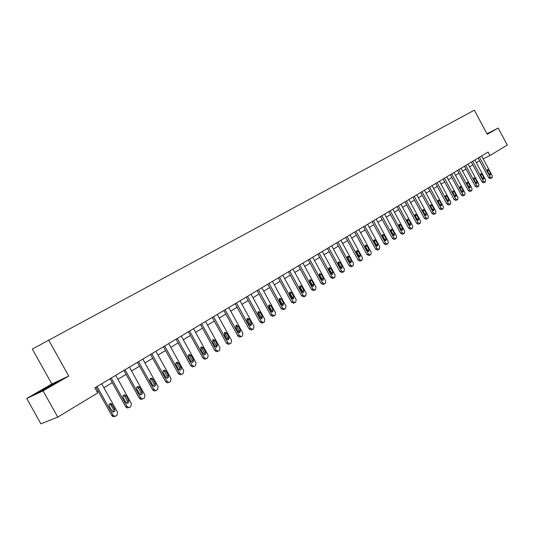 <?xml version="1.0" encoding="UTF-8"?>
<svg xmlns="http://www.w3.org/2000/svg" width="534" height="534" viewBox="0 0 534 534"><rect width="100%" height="100%" fill="white"/><g stroke="black" fill="none" stroke-linecap="round" stroke-linejoin="round"><path stroke-width="0.8" d="M26.7 398.464L43.087 390.875L68.739 376.063L51.851 383.979L26.7 398.464L40.911 423.829L57.765 417.107L97.722 392.924L94.892 387.844L488.083 152.07L489.945 155.541L507.3 145.041L498.195 128.033L487.008 133.82M51.851 383.979L32.327 349.062L474.332 110.171L487.282 134.334L498.195 128.033M43.087 390.875L57.765 417.107M68.739 376.063L48.594 339.971M483.19 158.872L489.945 155.541M97.115 391.829L98.203 391.175M103.883 387.744L112.3 382.658M117.894 379.28L126.071 374.341M131.578 371.017L139.528 366.211M144.954 362.933L152.691 358.261M158.031 355.037L165.553 350.491M170.82 347.314L178.136 342.895M183.322 339.757L190.444 335.459M195.557 332.368L202.486 328.183M207.532 325.139L214.281 321.061M219.254 318.057L225.822 314.092M230.721 311.128L237.123 307.264M241.955 304.34L248.19 300.582M252.962 297.698L259.03 294.034M263.743 291.184L269.657 287.612M274.302 284.809L280.07 281.325M284.655 278.554L290.269 275.164M294.801 272.427L300.275 269.116M304.747 266.419L310.087 263.189M314.506 260.525L319.712 257.381M324.071 254.745L329.151 251.674M333.456 249.078L338.416 246.081M342.668 243.511L347.5 240.594M351.706 238.051L356.425 235.2M360.577 232.697L365.183 229.914M369.288 227.437L373.78 224.721M377.838 222.271L382.224 219.621M386.236 217.198L390.514 214.608M394.479 212.218L398.664 209.688M402.583 207.326L406.668 204.856M410.546 202.513L414.531 200.103M418.362 197.794L422.26 195.437M426.052 193.148L429.857 190.852M433.608 188.582L437.326 186.339M441.037 184.096L444.668 181.9M448.34 179.684L451.891 177.542M455.522 175.346L458.993 173.25M462.584 171.08L465.975 169.031M469.533 166.882L472.85 164.879M476.368 162.757L479.612 160.801M487.162 134.107L489.825 132.439L487.041 133.874M58.88 381.096L42.066 389.967L35.111 394.252L40.063 391.956L58.88 381.096M481.621 155.948L492.241 175.739L492.141 177.662L491.714 177.929L490.125 177.074L479.472 157.236M478.13 158.044L488.703 177.742L490.125 177.074M490.519 173.483L490.372 175.052L489.164 174.338L487.375 171.007L487.515 169.445L488.737 170.159L490.519 173.483L489.237 174.464M487.242 170.7L489.104 174.157M491.567 177.996L490.212 178.636L488.703 177.742M474.886 159.986L485.593 179.938L485.486 181.874L485.052 182.147L483.444 181.293L472.703 161.295M471.355 162.102L482.022 181.96L483.444 181.293M483.857 177.668L483.704 179.25L482.476 178.53L480.673 175.172L480.827 173.597L482.055 174.311L483.857 177.668L482.442 178.336L482.602 178.73M480.513 174.785L482.442 178.336M484.905 182.221L483.544 182.862L482.022 181.96M468.038 164.092L478.838 184.203L478.724 186.159L478.284 186.439L476.648 185.585L465.815 165.427M464.473 166.228L475.227 186.246L476.648 185.585M477.082 181.914L476.922 183.522L475.681 182.795L473.865 179.411L474.018 177.815L475.267 178.536L477.082 181.914L475.667 182.588L475.847 183.049M473.685 178.95L475.667 182.588M478.13 186.513L476.769 187.154L475.227 186.246M487.115 134.021L489.131 132.973M53.767 384.26L41.125 391.369M37.073 393.344L56.971 382.284M461.076 168.27L471.976 188.535L471.849 190.518L471.402 190.798L469.746 189.944L458.819 169.618M457.471 170.426L468.325 190.605L469.746 189.944M470.2 186.239L470.027 187.861L468.772 187.134L466.936 183.723L467.103 182.107L468.371 182.828L470.2 186.239L468.779 186.907L468.972 187.434M466.749 183.195L468.779 186.907M471.242 190.878L469.88 191.512L468.325 190.605M454 172.509L464.994 192.948L464.86 194.95L464.406 195.237L462.731 194.376L451.704 173.884M450.356 174.691L461.309 195.037L462.731 194.376M463.198 190.631L463.018 192.267L461.75 191.539L459.901 188.102L460.074 186.466L461.349 187.194L463.198 190.631L461.776 191.299L461.983 191.88M459.694 187.521L461.776 191.299M464.24 195.311L462.878 195.951L461.309 195.037M446.798 176.827L457.892 197.426L457.751 199.456L457.291 199.743L455.595 198.882L444.468 178.222M443.12 179.03L454.174 199.542L455.595 198.882M456.083 195.097L455.889 196.752L454.608 196.018L452.739 192.554L452.925 190.898L454.22 191.633L456.083 195.097L454.661 195.758L454.875 196.392M452.532 191.92L454.661 195.758M457.124 199.823L455.762 200.457L454.174 199.542M439.482 181.213L450.676 201.986L450.529 204.035L450.062 204.328L448.34 203.467L437.112 182.635M435.764 183.442L446.911 204.121L448.34 203.467M448.847 199.636L448.64 201.311L447.345 200.577L445.463 197.079L445.656 195.411L446.965 196.145L448.847 199.636L447.425 200.297L447.639 200.984M445.243 196.399L447.425 200.297M449.882 204.409L448.52 205.043L446.911 204.121M432.039 185.678L443.333 206.625L443.18 208.694L442.699 208.994L440.957 208.126L429.63 187.12M428.281 187.928L439.529 208.787L440.957 208.126M441.484 204.255L441.271 205.95L439.963 205.21L438.06 201.685L438.267 199.996L439.589 200.737L441.484 204.255L440.063 204.916L440.283 205.65M437.833 200.958L440.063 204.916M442.519 209.074L441.157 209.708L439.529 208.787M424.47 190.217L435.871 211.337L435.704 213.426L435.217 213.733L433.448 212.866L422.014 191.686M420.672 192.494L432.026 213.527L433.448 212.866M433.995 208.954L433.768 210.67L432.447 209.929L430.524 206.371L430.744 204.662L432.079 205.403L433.995 208.954L432.573 209.615L432.8 210.396M430.304 205.597L432.573 209.615M435.03 213.82L433.668 214.454L432.026 213.527M416.767 194.837L428.275 216.137L428.094 218.252L427.601 218.56L425.812 217.692L414.271 196.332M412.929 197.139L424.383 218.346L425.812 217.692M426.379 213.733L426.139 215.469L424.804 214.721L422.868 211.137L423.095 209.408L424.45 210.156L426.379 213.733L424.957 214.388L425.184 215.215M422.634 210.316L424.957 214.388M427.407 218.653L426.045 219.28L424.383 218.346M408.931 199.536L420.545 221.016L420.358 223.152L419.858 223.472L418.035 222.598L406.394 201.058M405.046 201.865L416.613 223.252L418.035 222.598M418.629 218.593L418.376 220.355L417.021 219.601L415.072 215.99L415.312 214.234L416.68 214.988L418.629 218.593L417.208 219.254L417.434 220.121M414.838 215.122L417.208 219.254M419.651 223.566L418.296 224.193L416.613 223.252M400.961 204.315L412.675 225.989L412.482 228.145L411.968 228.472L410.125 227.597L398.371 205.864M397.029 206.671L408.704 228.245L410.125 227.597M410.746 223.546L410.479 225.328L409.111 224.574L407.135 220.922L407.389 219.147L408.77 219.901L410.746 223.546L409.318 224.2L409.551 225.114M406.901 220.015L409.318 224.2M411.761 228.565L410.399 229.186L408.704 228.245M392.837 209.181L404.672 231.042L404.465 233.224L403.944 233.558L402.075 232.684L390.207 210.763M388.865 211.564L400.654 233.325L402.075 232.684M402.716 228.585L402.436 230.388L401.047 229.627L399.058 225.949L399.325 224.153L400.727 224.907L402.716 228.585L401.294 229.233L401.521 230.194M398.831 224.994L401.294 229.233M403.724 233.658L402.369 234.279L400.654 233.325M384.58 214.141L396.522 236.188L396.301 238.398L395.774 238.731L393.878 237.857L381.897 215.743M380.562 216.55L392.457 238.504L393.878 237.857M394.546 233.712L394.246 235.534L392.85 234.773L390.835 231.062L391.122 229.246L392.537 230.007L394.546 233.712L393.124 234.359L393.351 235.361M390.608 230.067L393.124 234.359M395.547 238.838L394.192 239.452L392.457 238.504M376.163 219.18L388.225 241.428L387.998 243.664L387.457 244.005L385.535 243.13L373.433 220.816M372.098 221.623L384.113 243.771L385.535 243.13M386.222 238.932L385.908 240.781L384.5 240.013L382.464 236.268L382.765 234.426L384.193 235.194L386.222 238.932L384.8 239.579L385.027 240.62M382.244 235.234L384.8 239.579M387.223 244.111L385.868 244.726L384.113 243.771M367.599 224.32L379.774 246.768L379.534 249.031L378.986 249.378L377.037 248.497L364.815 225.989M363.487 226.783L375.616 249.131L377.037 248.497M377.752 244.245L377.425 246.121L375.989 245.353L373.94 241.575L374.254 239.706L375.702 240.474L377.752 244.245L376.33 244.892L376.55 245.98M373.72 240.494L376.33 244.892M377.565 250.012L375.616 249.131M358.868 229.553L371.17 252.202L370.916 254.491L370.362 254.845L368.38 253.964L356.038 231.249M354.709 232.05L366.958 254.598L368.38 253.964M369.121 249.665L368.774 251.561L367.332 250.786L365.256 246.975L365.59 245.086L367.052 245.854L369.121 249.665L367.706 250.299L367.919 251.434M365.042 245.854L367.706 250.299M368.941 255.472L366.958 254.598M349.984 234.88L362.406 257.735L362.139 260.051L361.571 260.412L359.562 259.531L347.1 236.609M345.772 237.41L358.147 260.158L359.562 259.531M360.33 255.179L359.969 257.101L358.508 256.32L356.412 252.475L356.759 250.559L358.241 251.34L360.33 255.179L358.915 255.813L359.122 256.988M356.205 251.307L358.915 255.813M360.156 261.039L358.147 260.158M340.926 240.313L353.475 263.375L353.201 265.718L352.62 266.086L350.578 265.204L337.989 242.076M336.667 242.87L349.163 265.832L350.578 265.204M351.372 260.799L350.992 262.748L349.516 261.96L347.4 258.082L347.767 256.14L349.263 256.921L351.372 260.799L349.964 261.426L350.164 262.648M347.2 256.874L349.964 261.426M351.205 266.713L349.163 265.832M331.701 245.847L344.377 269.123L344.083 271.499L343.495 271.873L341.42 270.985L328.704 247.642M327.382 248.43L340.011 271.606L341.42 270.985M342.247 266.526L341.847 268.502L340.358 267.714L338.222 263.796L338.603 261.827L340.118 262.615L342.247 266.526L340.839 267.154L341.032 268.408M338.022 262.541L340.839 267.154M342.08 272.487L340.011 271.606M322.296 251.487L335.105 274.977L334.798 277.386L334.197 277.767L332.095 276.879L319.245 253.316M317.924 254.104L330.686 277.5L332.095 276.879M332.949 272.36L332.522 274.369L331.02 273.568L328.864 269.617L329.264 267.621L330.793 268.415L332.949 272.36L331.541 272.981L331.727 274.289M328.67 268.322L331.541 272.981M332.782 278.381L330.686 277.5M312.71 257.234L325.647 280.951L325.326 283.387L324.719 283.774L322.576 282.887L309.593 259.097M308.285 259.884L321.174 283.501L322.576 282.887M323.464 278.307L323.017 280.343L321.501 279.542L319.319 275.551L319.746 273.528L321.294 274.322L323.464 278.307L322.062 278.928L322.236 280.277M319.145 274.216L322.062 278.928M323.257 284.415L321.174 283.501M302.932 263.095L316.008 287.038L315.674 289.501L315.053 289.902L312.877 289.014L299.761 264.998M298.453 265.778L311.482 289.622L312.877 289.014M313.798 284.375L313.325 286.444L311.796 285.637L309.593 281.605L310.04 279.549L311.602 280.35L313.798 284.375L312.403 284.989L312.564 286.378M309.426 280.223L312.403 284.989M313.598 290.529L311.482 289.622M292.966 269.069L306.182 293.246L305.835 295.743L305.194 296.143L302.992 295.262L289.728 271.012M288.427 271.793L301.59 295.863L302.992 295.262M303.946 290.563L303.439 292.659L301.897 291.844L299.674 287.773L300.148 285.69L301.723 286.498L303.946 290.563L302.551 291.17L302.698 292.605M299.514 286.351L302.551 291.17M303.753 296.771L301.59 295.863M282.8 275.17L296.156 299.574L295.789 302.104L295.142 302.518L292.899 301.63L279.496 277.146M278.201 277.92L291.511 302.224L292.899 301.63M293.887 296.871L293.353 299L291.804 298.179L289.555 294.067L290.055 291.951L291.644 292.766L293.887 296.871L292.498 297.471L292.639 298.953M289.408 292.599L292.498 297.471M293.713 303.132L291.511 302.224M272.427 281.385L285.93 306.035L285.55 308.599L284.882 309.019L282.606 308.131L269.063 283.407M267.774 284.181L281.224 308.719L282.606 308.131M283.634 303.305L283.067 305.468L281.505 304.64L279.229 300.488L279.763 298.339L281.365 299.16L283.634 303.305L282.246 303.899L282.373 305.428M279.102 298.973L282.246 303.899M283.467 309.62L281.224 308.719M261.847 287.733L275.497 312.624L275.097 315.22L274.423 315.647L272.106 314.766L258.409 289.795M257.128 290.563L270.725 315.347L272.106 314.766M273.168 309.874L272.567 312.07L270.992 311.235L268.695 307.043L269.263 304.861L270.872 305.688L273.168 309.874L271.786 310.461L271.893 312.036M268.582 305.481L271.786 310.461M273.021 316.241L270.725 315.347M251.047 294.207L264.844 319.352L264.43 321.982L263.743 322.423L261.386 321.535L247.536 296.31M246.261 297.078L260.011 322.109L261.386 321.535M262.488 316.575L261.847 318.811L260.265 317.964L257.942 313.732L258.549 311.509L260.165 312.35L262.488 316.575L261.113 317.156L261.199 318.778M257.849 312.123L258.796 312.944L261.113 317.156M262.361 322.997L260.011 322.109M240.02 300.816L253.977 326.214L253.543 328.884L252.836 329.331L250.446 328.443L236.442 302.965M235.174 303.726L249.078 329.011L250.446 328.443M251.581 323.417L250.9 325.687L249.318 324.839L246.968 320.56L247.616 318.304L249.238 319.145L251.581 323.417L250.219 323.991L250.286 325.66M246.895 318.898L247.876 319.733L250.219 323.991M251.467 329.899L249.078 329.011M228.766 307.571L242.877 333.223L242.429 335.926L241.708 336.387L241.208 336.58L239.272 335.499L225.108 309.76M223.853 310.514L237.91 336.06L239.272 335.499M240.454 330.399L239.719 332.709L238.137 331.848L235.761 327.529L236.455 325.233L238.084 326.087L240.454 330.399L239.092 330.967L239.145 332.689M235.708 325.82L236.729 326.668L239.092 330.967M240.34 336.941L239.846 337.141L237.91 336.06M217.271 314.459L231.542 340.378L231.075 343.122L230.341 343.589L229.787 343.796L227.858 342.708L213.533 316.702M212.285 317.45L226.509 343.262L227.858 342.708M229.086 337.535L228.292 339.884L226.723 339.017L224.32 334.651L225.061 332.315L226.683 333.176L229.086 337.535L227.731 338.095L227.758 339.864M224.287 332.896L225.341 333.75L227.731 338.095M228.986 344.143L228.432 344.35L226.509 343.262M205.53 321.501L219.968 347.694L219.481 350.478L218.726 350.951L218.112 351.172L216.203 350.07L201.712 323.791M200.477 324.532L214.862 350.611L216.203 350.07M217.471 344.817L216.617 347.213L215.062 346.332L212.625 341.92L213.426 339.544L215.048 340.418L217.471 344.817L216.13 345.371L216.137 347.193M212.619 340.118L213.707 340.979L216.13 345.371M217.378 351.492L216.771 351.712L214.862 350.611M193.535 328.697L208.14 355.163L207.633 357.98L206.858 358.468L206.171 358.701L204.295 357.586L189.63 331.033M188.409 331.768L202.96 358.12L204.295 357.586M205.61 352.26L205.85 353.395L205.243 354.489L204.682 354.703L203.147 353.808L200.684 349.349L201.552 346.926L203.154 347.814L205.61 352.26L204.275 352.807L204.255 354.676M200.697 347.494L201.825 348.368L204.275 352.807M205.523 359.002L204.836 359.235L202.96 358.12M181.273 336.046L196.058 362.793L195.524 365.656L194.736 366.157L193.955 366.404L192.127 365.276L177.288 338.436M176.073 339.163L190.805 365.803L192.127 365.276M193.488 359.869L193.682 361.271L193.068 362.152L192.474 362.352L190.965 361.451L188.375 356.732L188.435 355.17L189.423 354.476L191.005 355.377L193.488 359.869L192.167 360.403L192.113 362.332M188.515 355.037L189.683 355.918L192.167 360.403M193.408 366.678L192.634 366.925L190.805 365.803M168.744 343.562L183.703 370.596L183.149 373.5L182.341 374.014L181.453 374.267L179.684 373.132L164.666 346.005M163.464 346.726L178.369 373.646L179.684 373.132M181.093 367.646C181.587 369.027 181.22 369.868 179.978 370.169L178.523 369.261L176 364.709C175.512 363.38 175.853 362.539 177.034 362.192L178.583 363.1L181.093 367.646L179.784 368.166L179.704 370.149M176.066 362.74L177.275 363.634L179.784 368.166M181.026 374.521L180.138 374.781L178.369 373.646M155.928 351.245L171.074 378.573L170.493 381.523L169.672 382.044L168.637 382.304L166.962 381.169L151.763 353.742M150.575 354.456L165.66 381.67L166.962 381.169M168.424 375.596C168.924 377.051 168.51 377.905 167.182 378.159L165.794 377.244L163.244 372.645C162.743 371.25 163.13 370.396 164.392 370.082L165.88 371.003L168.424 375.596L167.129 376.11L167.015 378.145M163.344 370.623L164.585 371.524L167.129 376.11M168.37 382.544L167.336 382.805L165.66 381.67M142.825 359.102L158.157 386.729L157.55 389.727L156.709 390.254L155.507 390.508L153.952 389.386L138.566 361.658M137.392 362.359L152.664 389.873L153.952 389.386M155.467 383.726C155.975 385.274 155.507 386.135 154.072 386.322L152.777 385.414L150.194 380.762C149.694 379.28 150.121 378.412 151.489 378.159L152.891 379.08L155.467 383.726L154.179 384.226L154.032 386.322M150.328 378.686L151.609 379.594L154.179 384.226M155.421 390.748L154.213 391.001L152.664 389.873M129.422 367.138L144.941 395.073L144.313 398.11L143.452 398.658L142.024 398.885L140.642 397.79L125.063 369.748M123.908 370.442L139.367 398.271L140.642 397.79M142.218 392.043C142.718 393.705 142.191 394.579 140.622 394.659L139.461 393.772L136.844 389.066C136.344 387.477 136.831 386.596 138.319 386.429L139.608 387.344L142.218 392.043L140.943 392.53L140.756 394.686M137.018 386.93L138.339 387.844L140.943 392.53M142.178 399.132L140.749 399.359L139.367 398.271M115.711 375.362L131.424 403.611L130.77 406.701L129.889 407.255L128.18 407.415L127.025 406.387L111.246 378.039M110.111 378.719L125.764 406.855L127.025 406.387M128.654 400.547C129.148 402.369 128.534 403.237 126.818 403.163L125.837 402.322L123.187 397.563C122.687 395.827 123.261 394.946 124.896 394.92L126.017 395.801L128.654 400.547L127.399 401.027L127.172 403.243M123.394 395.367L124.762 396.288L127.399 401.027M128.627 407.716L126.918 407.876L125.764 406.855M101.674 383.772L117.593 412.348L116.906 415.485L116.005 416.053L113.942 416.073L113.088 415.192L97.108 386.516M95.987 387.19L111.84 415.646L113.088 415.192M114.777 409.258C115.237 411.273 114.523 412.128 112.634 411.807L109.21 406.261C108.729 404.331 109.403 403.464 111.226 403.651L114.777 409.258L113.535 409.725L113.268 412.001M109.457 403.998L110.865 404.932L113.535 409.725M114.757 416.507L112.701 416.527L111.84 415.646M488.737 170.159L487.322 170.833M482.055 174.311L480.64 174.992M475.267 178.536L473.852 179.21M468.371 182.828L466.95 183.502M461.349 187.194L459.934 187.868M454.22 191.633L452.799 192.3M446.965 196.145L445.543 196.812M439.589 200.737L438.167 201.405M432.079 205.403L430.664 206.071M424.45 210.156L423.028 210.817M416.68 214.988L415.258 215.649M408.77 219.901L407.355 220.562M400.727 224.907L399.305 225.568M392.537 230.007L391.115 230.661M384.193 235.194L382.778 235.848M375.702 240.474L374.287 241.128M367.052 245.854L365.643 246.501M358.241 251.34L356.832 251.981M349.263 256.921L347.854 257.562M340.118 262.615L338.71 263.249M330.793 268.415L329.391 269.043M321.294 274.322L319.893 274.95M311.602 280.35L310.207 280.971M301.723 286.498L300.328 287.112M291.644 292.766L290.256 293.38M281.365 299.16L279.983 299.768M270.872 305.688L269.496 306.289M260.165 312.35L258.796 312.944M249.238 319.145L247.876 319.733M238.084 326.087L236.729 326.668M226.683 333.176L225.341 333.75M215.048 340.418L213.707 340.979M203.154 347.814L201.825 348.368M191.005 355.377L189.683 355.918M178.583 363.1L177.275 363.634M165.88 371.003L164.585 371.524M152.891 379.08L151.609 379.594M139.608 387.344L138.339 387.844M126.017 395.801L124.762 396.288M112.1 404.458L110.865 404.932M490.212 178.636L491.627 177.976M483.544 182.862L484.965 182.194M476.769 187.154L478.19 186.486M53.353 384.52L53.54 384.18M469.88 191.512L471.302 190.852M462.878 195.951L464.306 195.29M455.762 200.457L457.184 199.803M448.52 205.043L449.948 204.388M441.157 209.708L442.586 209.054M433.668 214.454L435.097 213.8M426.045 219.28L427.474 218.626M418.296 224.193L419.717 223.539M410.399 229.186L411.827 228.545M402.369 234.279L403.797 233.632M394.192 239.452L395.621 238.811M385.868 244.726L387.29 244.091M377.391 250.099L378.813 249.465M368.754 255.566L370.175 254.932M359.956 261.139L361.371 260.512M350.992 266.813L352.407 266.192M341.853 272.6L343.269 271.98M332.542 278.494L333.957 277.88M323.05 284.502L324.458 283.894M313.371 290.629L314.773 290.029M303.499 296.877L304.901 296.283M293.426 303.252L294.821 302.658M283.154 309.753L284.542 309.173M272.66 316.395L274.042 315.814M261.954 323.163L263.329 322.589M251.02 330.079L252.388 329.511M239.846 337.141L241.208 336.58M236.455 325.233L236.121 325.373M228.432 344.35L229.787 343.796M225.061 332.315L224.674 332.475M216.771 351.712L218.112 351.172M213.426 339.544L212.979 339.731M204.836 359.235L206.171 358.701M201.552 346.926L201.031 347.147M192.634 366.925L193.955 366.404M189.423 354.476L188.802 354.736M180.138 374.781L181.453 374.267M177.034 362.192L176.3 362.493M167.336 382.805L168.637 382.304M164.392 370.082L163.511 370.442M154.213 391.001L155.507 390.508M151.489 378.159L150.408 378.593M140.749 399.359L142.024 398.885M138.319 386.429L137.058 386.936M126.918 407.876L128.18 407.415M124.896 394.92L123.648 395.407M112.701 416.527L113.942 416.073M111.226 403.651L109.984 404.125"/></g></svg>

